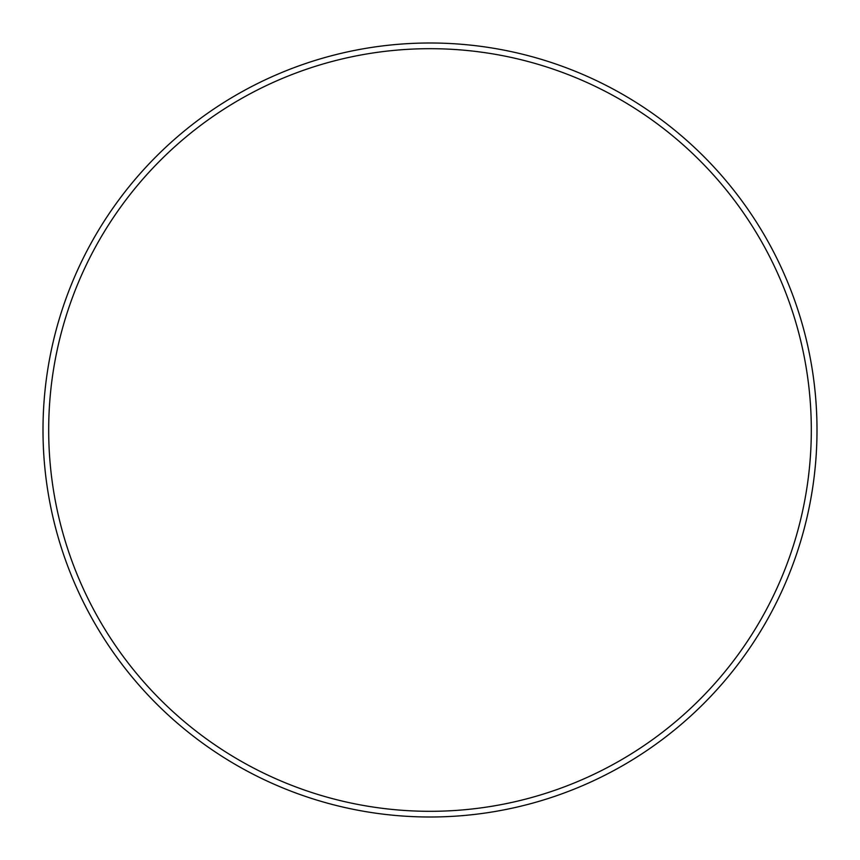 <?xml version="1.0" encoding="UTF-8"?>
<svg xmlns="http://www.w3.org/2000/svg" width="860" height="860" viewBox="0 0 860 860"><rect width="100%" height="100%" fill="white"/><g stroke="black" fill="none" stroke-linecap="round" stroke-linejoin="round"><path stroke-width="1.29" d="M811.313 430A381.313 381.313 0 0 0 430 48.687A381.313 381.313 0 0 0 48.687 430A381.313 381.313 0 0 0 430 811.313A381.313 381.313 0 0 0 811.313 430M43 430A387 387 0 0 1 430 43A387 387 0 0 1 817 430A387 387 0 0 1 430 817A387 387 0 0 1 43 430"/></g></svg>
